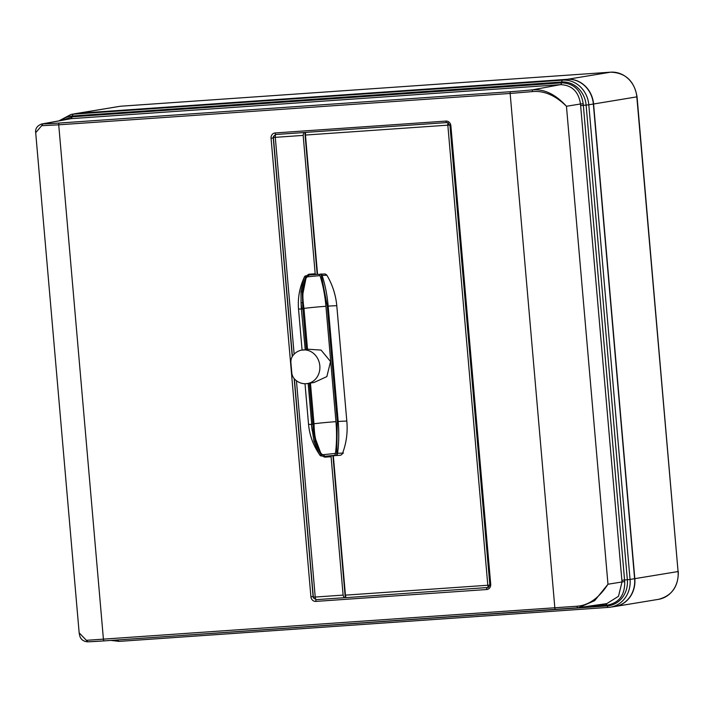 <?xml version="1.0" encoding="UTF-8"?>
<svg xmlns="http://www.w3.org/2000/svg" width="714" height="714" viewBox="0 0 714 714"><rect width="100%" height="100%" fill="white"/><g stroke="black" fill="none" stroke-linecap="round" stroke-linejoin="round"><path stroke-width="1.07" d="M567.416 79.299L78.112 113.294L119.345 106.413A26.489 23.91 80.7 0 1 121.362 106.181A2.481 1.062 -94 0 1 121.398 106.172L610.666 72.176L567.416 79.299A26.489 23.91 -99.3 0 1 593.575 104.003L634.817 578.661A26.489 23.91 80.7 0 1 615.245 606.463A26.489 23.91 80.7 0 1 615.138 606.472M78.112 113.294A26.489 23.91 -99.3 0 0 76.103 113.535A26.489 23.91 -99.3 0 0 75.996 113.544M634.603 578.697A26.489 23.91 80.7 0 1 614.602 606.561L610.122 607.203A26.391 23.821 -99.3 0 0 630.051 579.438L634.603 578.697L593.361 104.039A26.489 23.91 -99.3 0 0 567.202 79.325L77.897 113.33A26.489 23.91 -99.3 0 0 75.461 113.642L71.007 114.463L59.101 120.782M79.156 632.818L79.709 635.701C80.78 639.512 83.484 641.556 87.813 641.824L87.884 641.824A39.725 1.133 -4.7 0 0 104.226 640.877A1.66 0.714 86 0 1 103.432 639.342L58.726 124.816L41.653 125.7L35.7 132.715L79.156 632.818L86.367 640.324L577.242 606.213C588.836 605.276 599.073 597.948 607.98 584.231L624.714 581.526L624.563 579.991L627.356 579.741L586.114 105.083L588.809 104.779L630.051 579.438L627.356 579.741A24.74 22.33 -99.3 0 1 607.203 605.918L558.187 609.328M273.453 137.963L292.419 356.295L273.4 137.391L273.453 137.963L271.061 138.213A4.962 4.48 80.7 0 1 275.113 132.956L445.973 121.085A4.962 4.48 80.7 0 1 450.873 125.718L490.714 584.275A4.962 4.48 -99.3 0 1 486.671 589.532L315.811 601.402A4.962 4.48 -99.3 0 1 310.911 596.77L271.061 138.213M296.435 380.723L315.231 597.047L313.339 597.1L294.373 378.866L313.339 597.1L313.616 598.118L316.302 599.653A1.651 0.714 86 0 0 315.811 601.402M273.498 136.374L273.4 137.391L275.292 137.338A3.311 1.419 -94 0 1 275.658 134.518L273.498 136.374A3.311 2.99 80.7 0 0 273.257 137.998L292.249 356.572M317.551 274.256L315.677 274.542L315.186 273.783L303.164 135.401L303.655 132.563L275.658 134.518M449.829 124.995L447.83 125.155L487.805 585.248L345.433 595.146A3.311 1.419 -94 0 0 346.183 597.636L488.394 587.461A3.311 1.419 86 0 1 487.805 585.248L489.813 585.087L489.804 584.311L449.963 125.753L448.017 122.817A3.311 1.419 86 0 0 447.83 125.155L305.458 135.053A3.311 1.419 86 0 1 305.762 132.385L446.634 122.594A1.651 0.714 -94 0 1 445.973 121.085M303.655 132.563L305.744 132.42L303.655 132.563M305.458 135.053L317.569 274.453L324.281 273.98A3.311 2.99 80.7 0 1 327.066 275.542A66.634 60.137 80.7 0 1 336.838 306.27L346.861 421.644A66.634 60.137 -99.3 0 1 342.515 453.345A3.311 2.99 -99.3 0 1 340.034 455.273L333.322 455.746L340.034 455.273M336.481 455.22A3.311 1.419 -94 0 0 337.57 453.274A66.634 28.587 -94 0 0 338.195 421.51L328.163 306.136A66.634 28.587 86 0 0 322.121 275.47A3.311 1.419 86 0 0 321.398 274.185M345.433 595.146L333.322 455.746M346.049 597.413L345.264 597.538L332.929 455.612L334.42 455.362L325.057 456.282L321.282 453.756A66.634 60.137 80.7 0 1 319.06 449.517M319.319 274.328A3.311 1.366 86 0 1 320.015 275.613A66.634 27.525 -94 0 1 325.932 306.297L335.955 421.662A66.634 27.525 86 0 1 335.464 453.417A3.311 1.366 -94 0 1 334.42 455.362M317.177 274.319L304.851 132.483M338.177 421.376L337.294 421.438L327.271 306.065L321.059 273.864M337.294 421.438L336.722 455.13M332.929 455.612L331.43 455.835L331.082 456.728L343.113 595.11L344.077 597.725L345.264 597.538M344.077 597.725L316.302 599.653M448.017 122.817L446.634 122.594M488.394 587.461L489.813 585.087M320.809 455.898L321.978 455.086L321.666 455.764A0.741 0.669 -99.3 0 1 320.809 455.898L319.827 454.952L320.782 455.889M315.775 439.708L321.55 455.229C320.452 454.488 316.614 445.688 315.249 441.082L315.668 439.36C314.803 435.942 314.249 430.837 314.017 424.062L310.438 382.963L307.386 383.561A16.966 15.181 80.8 0 1 294.998 379.509A9.934 8.889 -99.2 0 1 291.776 372.681L290.919 362.766A9.934 8.889 80.8 0 1 292.918 355.581A16.966 15.181 -99.2 0 1 301.96 350.056L302.638 349.949M308.537 383.32A16.966 15.181 -99.2 0 0 319.827 365.764A16.966 15.181 -99.2 0 0 305.637 349.967L307.564 349.789L303.986 308.689C303.048 301.951 302.718 296.819 302.977 293.284L306.02 278.076A66.634 60.137 -99.3 0 0 304.771 281.851M307.823 383.48A16.966 15.181 80.8 0 1 307.359 383.561L307.413 383.552M305.637 349.967L304.905 349.905A16.966 15.181 -99.2 0 0 301.96 350.056M307.511 349.2L321.077 350.083L330.546 361.534L326.851 376.599L314.062 382.481L310.447 383.061M331.082 456.728L324.772 457.165L325.057 456.282L331.43 455.835M321.978 455.086L321.818 454.015M320.158 455.255C319.881 455.951 317.837 451.364 314.026 441.502L311.375 424.375L312.17 430.604L313.392 430.453L312.902 424.241L311.715 424.357L308.162 383.409M314.026 441.502L315.249 441.082L313.392 430.453M320.577 452.578L320.961 454.122M321.202 454.479L321.55 454.095L321.978 454.934M304.905 349.905L302.754 350.11M305.181 276.023L306.476 276.639L306.047 276.041A0.741 0.669 80.7 0 0 305.181 276.023L304.405 277.077L305.146 276.032M315.677 274.542L309.091 275.015L306.02 278.076L305.815 277.407L306.226 277.692L306.502 276.791L306.493 277.684M315.186 273.783L308.876 274.221L309.287 274.988L315.642 274.551M305.815 277.407L306.029 276.595C305.083 277.541 302.825 286.939 302.272 291.74L303.022 292.918L305.637 277.8M304.646 276.746C304.262 276.166 303.039 281.102 300.996 291.553L302.272 291.74L302.87 308.876L301.692 308.983L301.058 302.727L301.353 309.01L305.253 349.94M300.996 291.553L301.058 302.727L302.281 302.638M41.216 124.102L42.885 123.897A39.725 1.758 -5.2 0 0 59.28 123.049L510.697 91.687A39.725 1.758 -5.2 0 0 532.189 89.893C544.122 88.804 555.537 94.266 566.452 106.27L580.491 103.985C578.545 91.526 571.878 85.082 560.49 84.654L532.189 89.893L532.528 91.588C544.104 90.508 555.412 95.399 566.452 106.27L607.98 584.231L594.637 600.679L578.724 607.641L577.198 607.819L577.242 606.213M532.528 91.588L510.144 93.445L554.849 607.971A1.66 0.714 -94 0 0 555.67 609.506A1.66 0.714 -94 0 1 555.67 609.506A39.725 1.133 -4.7 0 0 577.189 607.819L606.82 603.607L618.494 596.297L622.019 581.946L580.491 103.985L583.204 103.798L624.563 579.991L621.867 580.295M87.884 641.824L86.367 640.324M605.829 603.749A3.311 1.419 -94 0 1 606.829 604.892L585.444 606.677M606.668 605.142L606.945 605.186C619.065 603.009 624.991 595.119 624.714 581.526M561.293 82.886L72.248 116.801L71.186 118.649L560.49 84.654A3.311 1.419 86 0 0 561.499 83.127L561.552 82.806C573.904 83.279 581.125 90.285 583.204 103.798M567.202 79.325L562.739 80.155A3.311 1.419 86 0 0 561.677 82.003L72.373 116.007L72.248 116.801L63.01 120.059M41.653 125.7L42.885 123.897L71.186 118.649L41.573 124.031C33.808 127.074 35.914 133.018 35.7 132.715M121.442 106.172A2.481 1.062 -94 0 0 121.398 106.172L610.702 72.176A2.481 1.062 86 0 0 610.666 72.176A26.489 23.91 80.7 0 1 636.826 96.89L678.068 571.548L637.058 96.827L593.575 104.003M634.817 578.661L678.068 571.548A26.489 23.91 -99.3 0 1 658.495 599.341C671.883 595.797 678.487 586.515 678.3 571.486M59.28 123.049A1.66 0.714 -94 0 0 58.726 124.816L510.144 93.445A1.66 0.714 86 0 1 510.697 91.687M294.168 378.616L313.107 596.547L310.911 596.77M313.616 598.118A3.311 2.99 -99.3 0 1 313.107 596.547L313.285 596.52M294.132 354.18L275.292 137.338L303.164 135.401M275.89 134.491A1.651 0.714 -94 0 1 275.113 132.956M344.157 597.707L346.147 597.573M487.064 587.845A1.651 0.714 86 0 0 486.671 589.532M337.57 453.274L343.496 453.104M338.195 421.51A18.207 0.66 175 0 1 346.817 421.073M328.163 306.136A18.207 0.66 175 0 1 336.794 305.708M322.121 275.47L326.851 275.229M449.963 125.753L450.873 125.718M489.804 584.311L490.714 584.275M343.113 595.11L315.231 597.047A3.311 1.419 86 0 0 316.079 599.662M324.772 457.165L321.666 455.764M305.012 383.73L308.546 424.419L311.375 424.375M309.332 383.141L312.902 424.241L314.017 424.062M335.955 421.662A18.207 0.66 -5 0 0 313.99 423.777M325.932 306.297A18.207 0.66 -5 0 0 303.968 308.403M335.464 453.417L321.969 454.818M306.449 349.976L302.87 308.876L303.986 308.689M298.523 309.046L301.353 309.01M308.876 274.221L306.047 276.041M320.015 275.613L306.511 276.898M328.154 306.011L327.271 306.065M580.625 105.636L586.114 105.083A24.74 22.33 80.7 0 0 561.677 82.003L561.552 82.806M61.074 120.416A24.74 22.33 -99.3 0 1 72.373 116.007A3.311 1.419 -94 0 1 73.435 114.16L562.739 80.155A26.391 23.821 80.7 0 1 588.809 104.779L593.361 104.039M117.899 639.931A3.311 1.419 86 0 0 119.202 641.377L608.506 607.373A3.311 1.419 -94 0 0 608.551 607.373A26.391 23.821 -99.3 0 0 610.122 607.203L608.506 607.373A3.311 1.419 -94 0 1 607.203 605.918L606.945 605.186M608.462 607.382L119.247 641.377A3.311 1.419 86 0 1 119.202 641.377L110.956 640.413M87.813 641.824L104.244 640.877A1.66 0.714 86 0 0 104.271 640.877L555.644 609.506M77.897 113.33L73.435 114.16A26.391 23.821 -99.3 0 0 71.007 114.463M615.245 606.463L658.495 599.341M76.103 113.535L119.345 106.413M610.702 72.176C625.518 72.757 634.3 80.977 637.058 96.827M308.546 424.419C309.59 435.478 313.357 445.652 319.827 454.952M304.405 277.077C299.603 287.287 297.649 297.943 298.523 309.055L302.084 350.038M305.574 279.21L303.022 292.918M104.244 640.877L577.198 607.819"/></g></svg>
